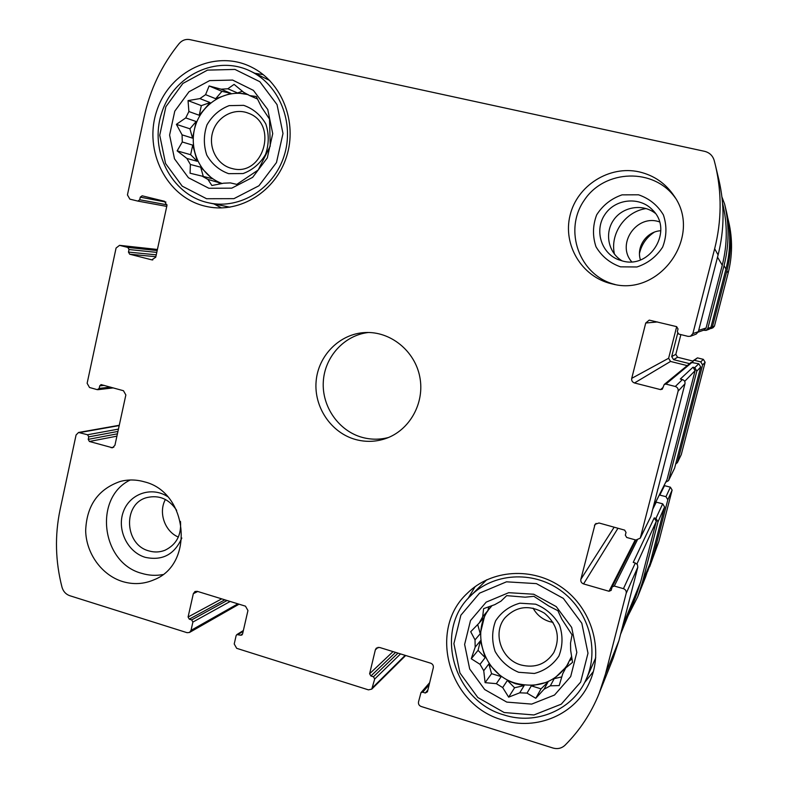 <?xml version="1.0" encoding="UTF-8"?>
<svg xmlns="http://www.w3.org/2000/svg" width="788" height="788" viewBox="0 0 788 788"><rect width="100%" height="100%" fill="white"/><g stroke="black" fill="none" stroke-linecap="round" stroke-linejoin="round"><path stroke-width="1.18" d="M207.933 179.428L211.873 185.515L223.664 183.19L230.372 182.895L236.794 184.392L258.198 169.991L270.235 146.085L269.535 119.126L261.616 107.296L256.267 96.51L249.668 95.594L243.709 92.334L234.105 84.385L227.821 88.778L221.103 89.192L230.923 93.358L215.666 98.707L205.579 94.658L199.906 98.598L210.081 102.578L199.236 115.265L188.884 111.532L185.741 117.914L196.143 121.519L192.528 138.136L182.067 134.846L182.274 141.978L192.725 145.14L197.256 161.294L186.884 158.437L190.371 164.456L200.684 167.194L212.179 178.659L202.073 176.128L207.933 179.428L222.068 183.545M248.338 94.757C226.363 88.374 201.767 103.297 195.168 126.592C188.263 149.789 200.713 176.118 222.186 183.515M248.033 94.57L237.533 92.954L227.821 88.778M257.597 99.042L249.668 95.594M208.869 188.263L231.77 188.155L252.653 177.359L267.309 157.905L272.727 133.655L267.753 109.512L253.411 90.374L232.637 80.071L209.647 80.603L189.022 91.743L174.769 111.177L169.607 135.083L174.483 158.802L188.46 177.763L208.869 188.263M205.579 94.658L209.125 85.951L221.103 89.192M188.884 111.532L188.046 100.608L199.906 98.598M182.067 134.846L176.394 124.356L185.741 117.914M186.884 158.437L177.152 150.872L182.274 141.978M202.073 176.128L190.095 173.222L190.371 164.456M571.655 656.305L562.74 673.71L559.194 685.59L550.349 685.806L554.2 678.655L566.365 666.776L562.74 673.71M548.024 682.014L541.041 688.84L531.309 685.855L548.024 682.014L544.055 689.224L550.349 685.806M531.309 685.855L527.024 693.115L519.735 692.819L508.664 697.144L502.675 687.56L507.403 680.428L515.579 683.767L524.158 685.57L519.735 692.819M491.545 606.159C469.254 629.799 483.3 674.479 515.884 683.285C538.431 688.761 555.983 682.083 568.522 663.26M501.188 676.616L491.574 673.671L488.826 663.949L501.188 676.616L496.341 683.669L502.675 687.56M488.826 663.949L483.743 670.736L480.02 664.314L471.263 658.748L475.174 647.155L480.404 640.821L485.162 657.645L480.02 664.314M492.086 605.568L482.66 616.807L479.183 623.013L484.354 617.122L480.266 633.69L475.026 639.886L475.174 647.155M566.326 667.466L572.541 662.363L570.66 650.376L570.532 642.998L572.058 634.872L561.765 619.072L557.855 610.661L548.901 606.09L533.87 596.319L525.212 597.186L506.684 595.639L500.981 601.155L494.775 604.652L483.615 608.641L482.66 616.807M506.782 702.098L531.693 704.098L554.525 695.026L570.679 676.587L576.826 652.415L571.664 627.396L556.249 606.612L533.742 594.241L508.723 592.684L486.176 602.13L470.485 620.589L464.624 644.426L469.687 668.992L484.689 689.549L506.782 702.098M544.055 689.224L535.771 698.276L527.024 693.115M475.026 639.886L470.712 631.72L479.183 623.013M496.341 683.669L485.103 682.654L483.743 670.736M240.557 635.197L241.857 635.039L242.556 634.025L247.944 610.533L245.472 606.169L197.266 591.335L194.991 591.502L193.326 593.689L188.086 617.004L189.297 619.161L191.681 619.9L192.893 622.067L191.021 630.37L189.514 632.459L187.101 632.695L69.777 595.708C65.857 594.31 63.267 591.483 62.006 587.227C55.347 561.312 54.697 535.485 60.065 509.777L76.072 434.986L78.544 432.474L87.567 434.759L88.748 436.867L88.217 439.369L89.399 441.477L112.526 447.781L114.93 445.279L125.853 394.955L123.45 390.72L101.061 384.603L99.702 385.893L99.17 388.405L97.259 389.656L89.507 387.489L87.133 383.283L116.072 248.043L119.53 245.344L127.804 247.422L129.015 249.53L128.464 252.091L129.675 254.209L151.808 259.853L155.728 257.233L166.948 205.52L164.505 201.275L142.155 195.808L140.274 197.158L139.712 199.748L137.851 201.098L129.862 199.137L127.439 194.922L144.184 116.663C150.104 89.497 161.727 65.168 179.053 43.675C182.067 40.237 185.682 38.888 189.908 39.627L704.59 151.326C709.486 152.577 712.677 155.6 714.174 160.378L715.514 165.657C721.926 193.316 721.641 221.014 714.657 248.732L692.869 333.59L690.475 336.249L688.141 336.387L678.724 334.073L677.316 331.748L678.025 328.96L676.626 326.636L649.233 320.115L645.736 323.011L631.73 378.348C631.385 380.634 632.311 382.17 634.498 382.968L660.541 389.607L662.275 389.203L664.215 384.475L665.929 384.101L675.296 386.475C677.513 387.282 678.448 388.829 678.104 391.134L640.28 538.145L635.916 540.036L626.706 537.465L625.327 535.15L626.027 532.442L624.648 530.117L599.008 522.986L595.048 524.315L580.855 579.318C580.52 581.544 581.426 583.081 583.573 583.928L609.025 591.266L611.173 590.36L612.138 586.942L614.285 586.045L623.446 588.675C625.613 589.532 626.529 591.079 626.194 593.325L605.46 674.065L599.175 693.351C591.187 713.17 579.781 730.476 564.976 745.271C561.578 748.383 557.549 749.299 552.89 747.999L421.097 706.462C419.068 705.595 418.211 704.098 418.507 701.95L420.959 692.672L422.723 692.189L425.293 692.997L427.431 691.815L433.311 667.712C433.617 665.555 432.75 664.048 430.711 663.2L379.55 647.45L376.359 648.11L375.344 649.834L369.621 673.75L370.902 675.976L373.433 676.774L374.704 679L371.778 689.106L368.479 689.874L236.686 648.327L234.223 643.963L236.134 635.611L236.843 634.596L240.557 635.197L242.576 633.916M239.05 604.189L189.514 632.459M715.514 165.657L718.873 179.822C724.674 204.841 724.418 229.879 718.095 254.938L698.355 331.689L696.178 334.102L690.475 336.249M675.296 386.475L682.418 379.589C684.427 380.309 685.274 381.707 684.959 383.795L650.858 516.465L640.28 538.145M623.446 588.675L635.315 562.996L637.423 564.622L637.807 567.202L618.944 640.585L613.222 658.128L599.175 693.351M721.926 196.931L724.674 204.259C729.422 224.698 729.195 245.157 724.024 265.635L725.945 269.112L710.924 327.345L709.269 329.177L706.058 330.389L703.418 330.271M724.674 204.259L726.556 212.199C730.959 231.16 730.752 250.131 725.945 269.112M706.058 330.389L707.841 328.419L724.024 265.635M676.685 326.656L668.618 358.264L670.539 361.446L687.215 365.622M664.215 384.475L691.115 362.421L698.779 363.77L700.709 366.972L674.607 468.18L668.569 480.591L665.84 482.118M668.569 480.591L696.838 371.099L694.76 367.661L693.007 367.218L695.095 370.665L667.032 479.606L653.252 507.127M682.418 379.589L680.3 379.048L693.007 367.218M655.823 502.035L662.688 503.808L664.589 506.999L650.08 563.282L645.668 576.777L637.669 596.841L628.095 615.733M637.669 596.841L642.407 582.342L658 521.833L655.941 518.386L654.227 517.913L656.276 521.361L640.693 581.859L635.758 596.841L620.56 634.31M635.315 562.996L633.237 562.405L654.227 517.913M144.381 481.832C187.968 492.155 194.951 564.159 153.985 579.791C143.8 584.184 133.3 584.755 122.485 581.524C101.76 575.132 86.168 553.511 85.665 530.708C86.621 505.6 98.126 489.19 120.2 481.458C128.178 479.38 136.235 479.508 144.381 481.832M639.314 171.902C654.07 175.409 665.673 183.446 674.134 196.005C702.945 236.193 659.911 296.731 612.729 284.044L611.36 283.729C581.731 276.785 562.593 244.861 570.079 215.262C577.131 185.564 609.36 165.056 639.314 171.902M502.33 719.907C536.608 731.284 576.136 714.361 589.907 681.443C603.972 649.676 591.68 608.356 562.061 587.582C532.58 566.592 491.219 569.438 467.284 593.295C427.618 629.543 448.421 705.063 502.33 719.907M204.949 206.131L207.746 206.751C240.31 213.381 275.682 191.307 286.556 156.654C297.726 122.101 281.848 81.863 251.352 67.049C215.439 48.945 169.292 71.038 156.684 111.108C143.337 150.892 166.632 197.118 204.949 206.131M355.615 439.517C365.662 442.216 375.62 441.93 385.47 438.64C409.514 430.573 424.949 403.17 419.827 377.058C414.931 350.896 390.454 331.147 365.13 332.546C339.815 333.698 318.263 355.358 316.126 381.244C313.782 407.11 331.137 432.858 355.615 439.517M722.557 203.146C727.59 223.792 727.491 244.487 722.251 265.221L706.087 327.985L704.245 329.985L698.227 332.103M368.42 332.487C344.238 335.205 324.617 356.846 323.297 381.776C321.799 406.687 338.741 430.997 362.273 437.399C371.04 439.763 379.796 439.783 388.543 437.478M660.807 230.736C646.712 231.376 636.054 246.723 640.437 259.873M659.507 221.901C636.921 213.676 615.94 244.004 631.69 261.764M263.31 74.663L254.77 73.245M213.922 203.915L221.546 207.933M232.076 168.524C263.103 177.517 279.07 123.864 248.338 113.196C234.391 107.493 217.409 116.427 212.809 131.704C207.963 146.903 216.67 164.357 231.091 168.268L232.076 168.524M228.599 173.656L243.108 173.547C252.643 170.001 260.119 163.628 265.536 154.428C269.033 144.243 269.122 134.088 265.822 123.962C260.562 114.881 253.175 108.685 243.679 105.356L229.131 105.631C219.655 109.296 212.267 115.708 206.968 124.878C203.56 134.984 203.491 145.031 206.751 155.039C211.913 164.042 219.192 170.247 228.599 173.656M206.574 198.734L233.928 198.655L258.917 185.781L276.48 162.535L282.99 133.517L277.031 104.607L259.843 81.706L234.972 69.433L207.49 70.112L182.865 83.459L165.884 106.695L159.737 135.221L165.559 163.52L182.225 186.165L206.574 198.734M207.214 202.506L209.391 202.989C240.222 209.509 273.85 188.667 284.133 155.827C294.712 123.105 279.523 85.005 250.535 71.186C216.661 54.421 173.36 75.392 161.609 113.127C149.159 150.616 171.163 194.045 207.214 202.506M584.617 682.556L593.403 671.494M475.095 586.646L467.983 598.624M586.183 679.295C599.865 649.282 588.38 609.932 560.258 590.192C532.274 570.246 492.914 573.132 470.406 596.043C433.577 630.43 453.425 701.044 503.965 714.923C536.047 725.531 572.994 709.899 586.183 679.295L595.748 657.753M486.698 579.791L470.406 596.043M521.085 665.003C535.072 668.362 545.966 664.235 553.777 652.631C560.632 637.581 557.52 624.431 544.439 613.182C529.635 604.534 516.524 606.031 505.118 617.654C492.076 632.656 501.158 659.674 521.085 665.003M533.082 608.129C536.756 614.798 542.213 619.279 549.453 621.574L552.999 622.362M518.632 672.282L534.382 673.464C544.764 670.696 552.949 664.885 558.919 656.02C562.809 645.963 563.016 635.65 559.529 625.061C553.905 615.369 545.956 608.405 535.682 604.189L519.893 603.184C509.57 606.07 501.483 611.941 495.642 620.786C491.86 630.755 491.682 640.969 495.11 651.42C500.626 661.034 508.467 667.988 518.632 672.282M504.172 712.529L533.939 714.962L561.263 704.176L580.618 682.142L587.996 653.213L581.82 623.249L563.341 598.388L536.401 583.622L506.487 581.82L479.567 593.147L460.862 615.221L453.898 643.658L459.936 672.972L477.824 697.518L504.172 712.529M675.395 198.044C654.257 167.568 604.77 169.154 584.361 200.093C563.016 230.362 579.446 275.751 615.073 284.498M622.599 261.015C650.514 269.181 673.701 230.254 652.631 210.041C639.925 196.291 615.595 198.556 605.076 214.247C594.191 229.672 600.83 252.761 618.156 259.597L622.599 261.015M655.34 213.341C642.781 203.324 622.668 206.633 613.586 220.059C604.258 233.307 608.395 252.918 622.205 260.917M620.501 266.837L636.94 266.974C647.805 263.379 656.365 256.76 662.639 247.117C666.746 236.39 666.993 225.644 663.378 214.868C657.537 205.166 649.253 198.477 638.526 194.803L622.037 194.863C611.252 198.586 602.79 205.254 596.664 214.868C592.675 225.496 592.448 236.134 596.004 246.772C601.727 256.386 609.892 263.074 620.501 266.837M646.15 208.564C625.081 211.539 609.725 233.839 614.463 254.169M130.227 480C93.23 497.701 101.288 562.937 141.682 573.339C148.676 575.467 155.699 575.88 162.752 574.59M176.67 510.378C169.085 499.001 159.146 494.736 146.834 497.592C122.642 503.64 124.287 544.744 148.912 550.91C154.389 552.516 159.737 552.299 164.958 550.26C176.364 544.715 181.536 535.101 180.472 521.41M165.391 499.474C158.211 512.456 164.731 531.408 178.344 537.061M167.519 496.538C151.493 486.127 129.646 493.8 123.332 511.786C116.663 529.605 127.439 552.083 145.219 557.323C162.308 560.997 174.512 554.565 181.821 538.027M541.041 688.84L535.771 698.276M561.805 676.902L554.2 678.655M571.999 658.571L569.882 660.649M487.762 611.035L488.826 606.721M480.266 633.69L477.686 624.549M485.162 657.645L478.05 650.356L471.263 658.748M478.05 650.356L480.404 640.821M491.574 673.671L485.103 682.654M524.158 685.57L514.574 687.766L507.403 680.428M514.574 687.766L508.664 697.144M237.533 92.954L242.418 91.241M215.666 98.707L221.97 91.349L209.125 85.951M221.97 91.349L230.923 93.358M199.236 115.265L201.334 105.641L188.046 100.608M201.334 105.641L210.081 102.578M192.528 138.136L189.918 128.808L176.394 124.356M189.918 128.808L196.143 121.519M197.256 161.294L190.637 154.704L177.152 150.872M190.637 154.704L192.725 145.14M203.274 176.423L200.684 167.194M220.019 183.968L217.941 181.9M647.588 571.595L653.833 553.964L667.82 499.759L665.978 496.686L659.369 494.982M649.627 566.828L658.847 541.514L672.125 490.077L670.381 487.171L664.107 485.566M675.641 464.152L677.463 462.369L702.6 364.952L700.739 361.879L694.504 360.323L693.371 360.579L692.682 362.253M677.286 462.842L681.275 454.617L705.122 362.253L703.349 359.348L697.449 357.87L693.371 360.579M689.608 363.662L673.553 359.643L671.701 356.59L677.641 333.363M692.997 361.091L677.582 357.24L673.553 359.643M680.881 334.604L675.828 354.344L677.582 357.24M710.018 328.754L712.431 326.823L726.891 270.806C731.343 253.263 731.638 235.691 727.797 218.109M710.845 328.586L712.933 327.798L714.44 326.134L728.142 273.062C732.485 255.913 732.663 238.784 728.654 221.655L727.757 217.882M654.257 232.204C646.524 237.355 641.609 244.398 639.501 253.332M191.021 630.37L237.897 603.844M79.854 432.543L119.205 425.569M119.943 245.423L157.413 249.471L119.53 245.344M714.657 248.732L718.095 254.938M692.869 333.59L698.355 331.689M678.104 391.134L684.959 383.795M640.536 537.446L650.858 516.465M626.194 593.325L637.807 567.202M605.46 674.065L618.944 640.585M372.665 687.53L405.19 655.34M238.134 634.438L243.187 631.277M193.326 593.689L197.729 591.473M188.086 617.004L221.724 598.86M189.297 619.161L224.836 599.816M191.681 619.9L227.082 600.505M192.893 622.067L230.165 601.461M87.567 434.759L118.436 429.115M88.748 436.867L117.934 431.43M88.217 439.369L117.422 433.824M89.399 441.477L116.91 436.158M111.098 447.732L113.817 447.16M99.702 385.893L104.272 385.391M99.17 388.405L110.478 387.115M127.804 247.422L157.186 250.545M129.015 249.53L156.782 252.396M128.464 252.091L156.251 254.839M129.675 254.209L155.847 256.711M151.808 259.853L152.773 259.941M140.274 197.158L165.923 202.053M139.712 199.748L167.036 204.841M137.939 201.107L166.761 206.407L137.851 201.098M707.841 328.419L710.924 327.345M645.736 323.011L657.507 321.957M631.73 378.348L668.618 358.264M634.498 382.968L670.539 361.446M660.541 389.607L663.072 387.469M665.929 384.101L692.297 362.155M694.76 367.661L698.779 363.77M696.838 371.099L700.709 366.972M668.756 480.069L674.607 468.18M594.457 525.576L596.073 523.39M580.855 579.318L614.148 527.202M583.573 583.928L617.969 528.265M609.025 591.266L635.246 539.849M614.285 586.045L637.246 540.174M652.7 509.284L656.315 502.074M655.941 518.386L662.688 503.808M658 521.833L664.589 506.999M642.407 582.342L650.08 563.282M422.723 692.189L429.145 684.782M425.293 692.997L427.874 689.992M375.344 649.834L378.151 647.312M369.621 673.75L393.045 651.607M370.902 675.976L395.615 652.395M373.433 676.774L397.989 653.124M374.704 679L400.531 653.912M636.931 563.962L656.276 521.361M622.845 625.416L640.693 581.859M684.683 381.362L695.095 370.665M653.341 506.792L667.032 479.606M717.523 257.144L722.251 265.221M698.7 330.369L706.087 327.985M658.847 541.514L653.833 553.964M672.125 490.077L667.82 499.759M670.381 487.171L665.978 496.686M664.56 485.595L659.842 495.022M681.275 454.617L677.463 462.369M705.122 362.253L702.6 364.952M703.349 359.348L700.739 361.879M697.449 357.87L694.504 360.323M675.828 354.344L671.701 356.59M714.44 326.134L712.431 326.823M728.142 273.062L726.891 270.806M78.544 432.474L119.274 425.274M371.778 689.106L405.692 655.498M236.843 634.596L243.364 630.528M97.82 389.696L113.295 387.893M612.138 586.942L635.906 540.036M420.959 692.672L429.667 682.654M269.732 80.494L250.535 71.186M229.938 207.195L209.391 202.989"/></g></svg>
